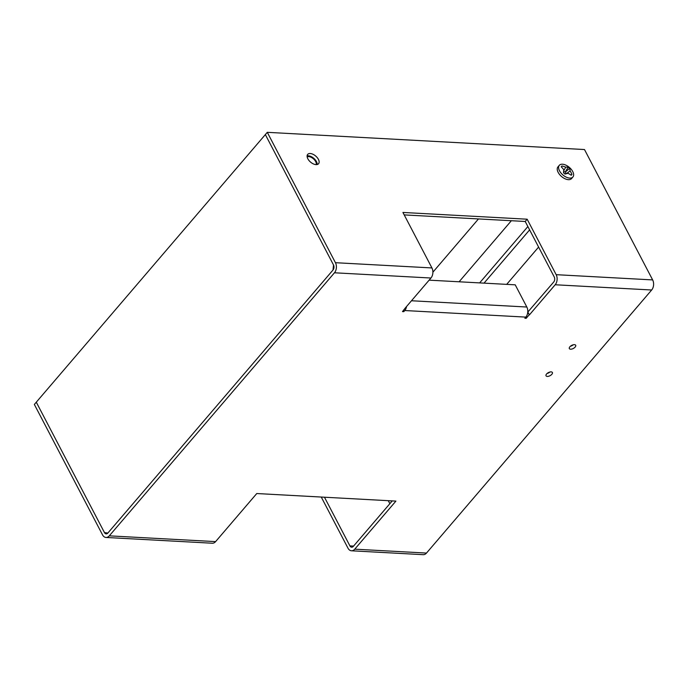 <?xml version="1.0" encoding="UTF-8"?>
<svg xmlns="http://www.w3.org/2000/svg" width="687" height="687" viewBox="0 0 687 687"><rect width="100%" height="100%" fill="white"/><g stroke="black" fill="none" stroke-linecap="round" stroke-linejoin="round"><path stroke-width="1.03" d="M307.158 156.894A6.097 3.375 -139.4 0 1 315.668 161.574A6.097 3.375 -139.4 0 1 316.183 164.622M527.874 226.547L479.638 282.898M459.096 281.782L511.368 220.716M506.68 284.366L538.608 247.071M529.617 229.879L484.026 283.138M389.855 503.7L388.275 500.677M432.896 272.189L478.478 218.93M321.25 497.044L347.974 548.157A7.171 4.835 -86.9 0 0 351.461 550.785A7.171 4.835 -86.9 0 0 354.75 549.171L395.91 501.098L256.758 493.541L215.606 541.614A7.171 4.835 93.1 0 1 212.317 543.228L106.004 537.457A7.171 4.835 -86.9 0 1 102.509 534.829L34.35 404.454L36.291 402.187L104.45 532.562A3.59 2.422 -86.9 0 0 106.202 533.876A3.59 2.422 -86.9 0 0 107.842 533.069L104.45 532.562L36.291 402.187L265.345 134.592L333.504 264.967L265.345 134.592L267.286 132.325L335.445 262.7A7.171 4.835 -86.9 0 1 334.466 272.782L430.947 278.02L405.132 308.18L402.488 311.597L403.801 311.666L404.78 310.533A7.171 4.835 -86.9 0 0 406.558 306.514M107.842 533.069L333.015 270.008L333.504 264.967A3.59 2.422 -86.9 0 1 333.015 270.008L107.842 533.069M569.866 346.789A3.59 1.752 152.4 0 0 569.334 348.592A3.59 1.752 152.4 0 0 571.885 349.048A3.59 1.752 152.4 0 0 575.156 347.072A3.59 1.752 152.4 0 0 575.689 345.269A3.59 1.752 152.4 0 0 573.138 344.822A3.59 1.752 152.4 0 0 569.866 346.789M573.207 344.805A3.59 1.752 -27.6 0 1 570.365 346.291M546.569 374.003A3.59 1.752 152.4 0 0 546.036 375.806A3.59 1.752 152.4 0 0 548.587 376.261A3.59 1.752 152.4 0 0 551.859 374.286A3.59 1.752 152.4 0 0 552.391 372.483A3.59 1.752 152.4 0 0 549.84 372.036A3.59 1.752 152.4 0 0 546.569 374.003M549.909 372.019A3.59 1.752 -27.6 0 1 547.067 373.505M310.215 153.519A7.171 3.976 40.6 0 0 307.673 154.403A7.171 3.976 40.6 0 0 308.978 160.5A7.171 3.976 40.6 0 0 316.02 164.614A7.171 3.976 40.6 0 0 318.57 163.729A7.171 3.976 40.6 0 0 317.257 157.632A7.171 3.976 40.6 0 0 310.215 153.519M307.098 155.88A7.171 3.976 -139.4 0 1 308.274 155.786A7.171 3.976 -139.4 0 1 314.397 158.895A7.171 3.976 -139.4 0 1 317.196 164.519M404.205 214.902L525.22 221.472L554.229 276.947A3.59 2.422 -86.9 0 1 553.739 281.988L527.753 312.138M392.251 500.892L353.307 546.397A3.59 2.422 -86.9 0 1 351.658 547.204A3.59 2.422 -86.9 0 1 349.915 545.89L324.462 497.216M527.736 312.293L529.368 314.929L555.182 284.762A7.171 4.835 -86.9 0 0 556.169 274.68L527.161 219.205L402.925 212.455L431.934 267.939A7.171 4.835 93.1 0 1 430.947 278.02M527.917 312.156L529.368 314.929M429.117 280.159L515.224 284.83L526.826 307.02A7.171 4.835 93.1 0 1 525.838 317.111L524.868 318.244L526.19 318.313L529.102 314.912M106.004 537.457A7.171 4.835 -86.9 0 0 109.293 535.843L334.466 272.782M354.75 549.171L426.49 553.069L651.671 290A7.171 4.835 93.1 0 0 652.65 279.918L584.491 149.543L267.286 132.325M426.49 553.069A7.171 4.835 93.1 0 1 423.201 554.675L351.461 550.785M525.22 221.472L527.161 219.205M525.667 317.308L526.19 318.313M403.278 310.661L403.801 311.666M559.261 165.378A8.965 4.964 -139.4 0 1 559.295 165.327A8.965 4.964 -139.4 0 1 569.248 167.31A8.965 4.964 -139.4 0 1 572.958 176.937A8.965 4.964 -139.4 0 1 572.915 176.988A8.965 4.964 -139.4 0 1 562.962 175.005A8.965 4.964 -139.4 0 1 559.261 165.378M561.897 165.979A22.937 3.057 117.6 0 0 561.562 166.383A22.937 3.057 117.6 0 0 561.219 166.812A22.851 13.474 70 0 1 563.701 169.612A22.851 4.697 103.3 0 1 563.529 172.806A22.937 15.157 39.6 0 1 565.006 174.06A22.851 4.277 -23.1 0 1 568.08 173.313A22.851 13.276 9.6 0 1 571.232 175.262A22.937 3.521 -37.2 0 0 571.584 174.841A22.937 3.521 -37.2 0 0 571.91 174.429A22.851 20.026 -83.9 0 0 570.098 170.857A22.851 11.25 -50.5 0 0 569.6 168.435A22.937 21.735 -141.6 0 0 568.123 167.19A22.851 10.829 130.9 0 0 565.71 167.156A22.851 19.829 163 0 0 561.897 165.979L561.434 167.018M572.915 176.988L571.575 178.56A8.965 4.964 -139.4 0 1 561.623 176.576A8.965 4.964 -139.4 0 1 557.956 166.898L559.295 165.327M563.598 171.93L565.684 171.698L565.702 173.871M570.957 175.065L571.91 174.429M566.397 173.699L570.098 170.857M565.684 171.698L569.6 168.435M565.538 171.578L568.123 167.19M563.649 170.977L565.71 167.156M525.838 317.111L404.78 310.533M109.293 535.843L215.606 541.614M555.182 284.762L651.671 290M353.565 546.088L349.915 545.89M431.934 267.939L335.445 262.7M652.65 279.918L556.169 274.68M526.826 307.02L411.479 300.76"/></g></svg>
